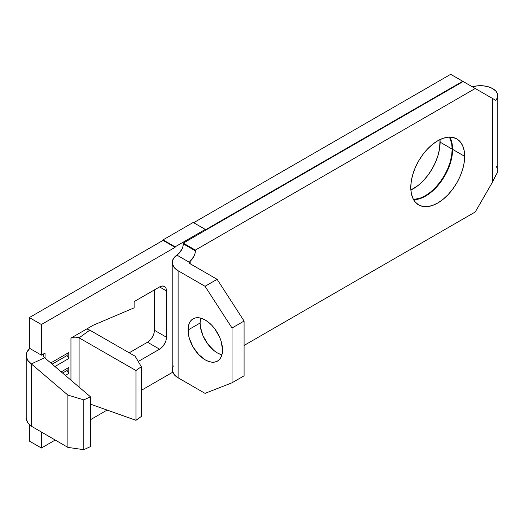 <?xml version="1.0" encoding="UTF-8"?>
<svg xmlns="http://www.w3.org/2000/svg" width="524" height="524" viewBox="0 0 524 524"><rect width="100%" height="100%" fill="white"/><g stroke="black" fill="none" stroke-linecap="round" stroke-linejoin="round"><path stroke-width="0.79" d="M220.722 354.473L217.355 352.914L213.988 350.589L207.773 344.026L203.011 335.779L200.437 327.114L200.103 323.033L188.031 330.009A24.392 14.083 60 0 1 193.081 318.841A24.392 14.083 60 0 1 211.879 325.371A24.392 14.083 60 0 1 222.53 349.927L221.22 341.543L219.622 337.181L214.866 328.934L211.879 325.371L208.644 322.371L205.277 320.046L201.917 318.487L198.681 317.754L195.694 317.872L193.081 318.841L190.939 320.616L189.341 323.144L188.358 326.314L188.358 334.083L189.341 338.386L193.081 347.006L198.681 354.558L205.277 359.883L208.644 361.442L211.879 362.182L214.866 362.058L217.48 361.095L219.622 359.313L221.22 356.792L222.196 353.621L222.53 349.927A24.392 14.083 60 0 1 217.48 361.095A24.392 14.083 60 0 1 198.681 354.558A24.392 14.083 60 0 1 188.031 330.009L200.103 323.033A24.392 14.083 -120 0 0 221.914 354.84M413.613 199.729A38.114 22.008 120 0 0 452.605 149.373L464.677 156.342A38.114 22.008 -60 0 1 448.04 194.705A38.114 22.008 -60 0 1 418.663 204.917A38.114 22.008 -60 0 1 410.77 187.468L411.288 193.238L412.82 198.19L415.316 202.133L418.663 204.917L422.75 206.43L427.407 206.613L432.464 205.467L437.723 203.024L442.983 199.395L448.04 194.705L452.697 189.138L456.784 182.909L460.138 176.254L462.626 169.435L464.159 162.715L464.677 156.342L464.159 150.571L462.626 145.62L460.138 141.677L456.784 138.893L452.697 137.38L448.04 137.196L442.983 138.343L437.723 140.779L432.464 144.414L427.407 149.104L422.75 154.672L418.663 160.901L415.316 167.549L412.82 174.368L411.288 181.094L410.77 187.468A38.114 22.008 -60 0 1 427.407 149.104A38.114 22.008 -60 0 1 456.784 138.893A38.114 22.008 -60 0 1 464.677 156.342L452.605 149.373L452.088 155.739M410.868 190.061A38.114 22.008 120 0 0 440.121 142.161L452.173 149.124A38.114 22.008 -60 0 1 413.469 199.474L419.96 198.242L425.219 195.806L430.479 192.17L435.536 187.481L440.193 181.913L444.28 175.684L447.627 169.036L450.123 162.217L451.655 155.49L452.173 149.124L440.121 142.161A38.114 22.008 120 0 0 440.022 139.567L439.603 148.534L438.064 155.255L435.575 162.073L432.221 168.728L428.141 174.957L423.477 180.525L418.421 185.214L410.868 190.061M497.8 170.287L497.564 172.062L492.711 181.736L475.242 211.991L492.711 181.736L492.711 98.578L475.242 88.497L495.815 100.372L497.564 97.366L497.604 94.202L495.927 91.183L492.711 88.622L488.263 86.761L483.043 85.792L477.554 85.818L472.353 86.827A17.384 10.035 180 0 1 492.711 88.622A17.384 10.035 180 0 1 497.8 95.715A17.384 10.035 180 0 1 495.815 100.372L492.711 98.578L492.711 181.736L495.815 175.068A17.384 10.035 0 0 0 497.8 170.411L497.8 95.715M462.738 81.272L450.686 74.316L193.657 222.707L450.686 74.316L463.17 81.521L462.738 81.272L205.277 229.918L462.738 81.272M29.351 441.064L41.403 448.027L55.223 440.042L41.403 448.027L29.351 441.064L29.351 424.512L29.351 441.064M90.462 419.704L107.145 410.069L90.462 419.704M141.316 390.341L172.73 372.204L141.316 390.341M41.403 432.018L41.403 448.027L41.403 432.018M26.239 418.565L27.759 422.599L31.329 426.176L67.884 447.391L83.814 449.684L90.462 446.592L90.462 396.792L90.462 446.592L83.814 449.684L83.814 399.891L83.814 449.684L67.884 447.391L67.884 395.076L83.814 399.891L90.462 396.792L44.625 357.741L31.329 363.925L67.884 395.076L67.884 447.391L31.329 426.176L31.329 363.925L27.759 360.355L26.239 356.32L26.927 352.213L29.744 348.421L29.351 348.191L29.351 317.57L41.403 324.526L41.403 355.154L29.351 348.191L29.351 317.57L41.403 324.526L175.095 247.341L163.036 240.385L29.351 317.57L163.036 240.385L175.095 247.341L175.095 246.843L163.036 239.887L163.036 240.385L163.036 239.887L175.095 246.843L205.277 229.42L205.277 229.918L205.277 229.42L193.225 222.458L205.277 229.42L175.095 246.843L175.095 247.341L41.403 324.526L41.403 355.154L45.064 353.038L41.403 355.154L29.744 348.421A23.174 13.382 180 0 0 26.2 355.527L26.2 417.779A23.174 13.382 0 0 0 31.329 426.176L31.329 363.925A23.174 13.382 180 0 1 26.2 355.527M449.474 137.111A38.114 22.008 -60 0 1 452.173 149.124L451.655 143.347L449.474 137.111M475.242 88.497L463.17 81.521L183.289 243.11L182.909 246.581L181.828 249.424L178.114 254.166A9.15 5.279 120 0 0 183.289 243.857L195.36 250.832L195.36 250.086L475.242 88.497L463.17 81.521L183.289 243.11L195.36 250.086L475.242 88.497M134.124 307.843L134.124 301.621L159.565 286.929A9.76 5.633 -60 0 1 164.444 286.451A9.76 5.633 -60 0 1 166.468 290.918L159.565 286.929L166.468 290.918L166.468 337.227L154.416 330.271L154.416 289.91L154.416 330.271L166.468 337.227A9.76 5.633 -60 0 1 159.565 349.181L147.513 342.218A9.76 5.633 120 0 0 154.416 330.271L153.886 333.618L152.392 337.07L150.152 340.089L147.513 342.218L159.565 349.181L138.251 361.488L159.565 349.181L162.211 347.045L164.444 344.026L165.944 340.58L166.468 337.227L166.468 290.918L165.944 288.167L164.444 286.451L162.211 286.012L159.565 286.929L134.124 301.621L134.124 307.843L93.154 325.273L134.124 307.843M129.186 352.803L147.513 342.218L129.186 352.803M86.761 328.967A23.174 13.382 180 0 1 89.807 330.166L79.091 337.842L74.939 337.07L70.95 338.091L70.95 380.175L70.95 338.091L93.154 325.273L70.95 338.091A6.098 3.524 180 0 1 79.091 337.842L79.091 387.112L79.091 337.842L135.958 370.527L135.958 420.327L90.462 404.135L135.958 420.327L135.958 370.527L141.316 366.689L141.316 416.488L135.958 420.327L141.316 416.488L141.316 366.689L135.159 356.235L89.807 330.166L135.159 356.235L141.316 366.689L135.958 370.527L79.091 337.842L89.807 330.166A23.174 13.382 180 0 0 86.761 328.967M193.225 222.458L163.036 239.887L193.225 222.458M45.064 358.115L45.064 353.038L43.806 354.1L43.282 355.344L43.571 356.615L44.625 357.741A6.098 3.524 180 0 1 43.276 355.527A6.098 3.524 180 0 1 45.064 353.038L45.064 358.115M54.928 366.518L68.788 358.514L68.788 352.541L50.749 362.955L67.065 353.536L67.065 355.527L68.788 358.514L54.928 366.518M65.376 375.42L68.788 373.455L68.788 367.475L61.197 371.863L67.065 368.477L67.065 370.468L68.788 373.455L65.376 375.42M480.2 91.359L480.632 91.608M450.548 162.466L448.059 169.285L444.706 175.933L440.625 182.162L435.961 187.73L430.905 192.419L425.652 196.055L420.392 198.491L415.336 199.644M452.088 143.596L452.605 149.373A38.114 22.008 120 0 0 449.762 137.105M173.267 365.89L172.239 370.121L173.929 374.287L178.114 377.811L205.035 393.354L232.021 382.789L244.092 375.819L244.092 321.042L244.092 375.819L232.021 382.789L232.021 328.011L244.092 321.042L217.113 279.318L205.035 286.294L178.114 270.751L205.035 286.294L232.021 328.011L232.021 382.789L205.035 393.354L178.114 377.811L178.114 270.751L173.929 267.22L172.239 263.061L173.267 258.83L178.114 254.166L176.876 255.096L189.321 262.282L190.186 261.135L190.186 263.775A3.052 1.762 180 0 1 189.295 262.531A3.052 1.762 180 0 1 189.321 262.282L190.186 263.775L190.186 261.135L193.906 256.393L194.987 253.557L195.36 250.832A9.15 5.279 -60 0 1 190.186 261.135L189.321 262.282L176.876 255.096A20.128 11.62 180 0 0 172.219 262.531L172.219 369.597A20.128 11.62 0 0 0 178.114 377.811L178.114 270.751A20.128 11.62 180 0 1 172.219 262.531M217.113 279.318L190.186 263.775L217.113 279.318L244.092 321.042L232.021 328.011L205.035 286.294L217.113 279.318M200.718 318.12A24.392 14.083 -120 0 0 200.103 323.033L200.437 319.339M475.242 211.991L244.092 345.447L475.242 211.991M497.604 168.898L495.927 165.879M183.289 243.857L183.289 243.11L195.36 250.086L195.36 250.832L183.289 243.857M83.814 399.891L67.884 395.076L31.329 363.925L44.625 357.741L90.462 396.792L83.814 399.891M62.592 373.049L67.065 370.468L62.592 373.049M61.197 371.863L68.788 367.475L61.197 371.863M68.788 373.455L67.065 370.468L67.065 368.477L68.788 367.475L68.788 373.455M52.138 364.141L67.065 355.527L52.138 364.141M50.749 362.955L68.788 352.541L50.749 362.955M68.788 358.514L67.065 355.527L67.065 353.536L68.788 352.541L68.788 358.514"/></g></svg>
